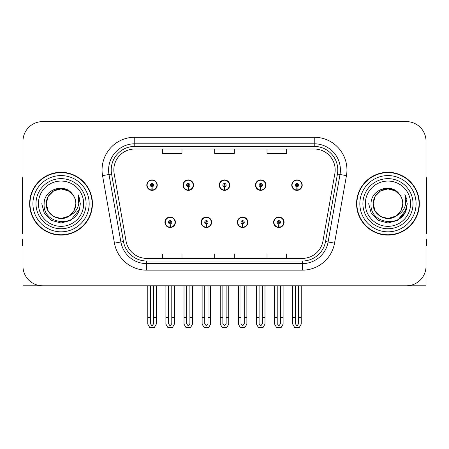 <?xml version="1.0" encoding="UTF-8"?>
<svg xmlns="http://www.w3.org/2000/svg" width="449" height="449" viewBox="0 0 449 449"><rect width="100%" height="100%" fill="white"/><g stroke="black" fill="none" stroke-linecap="round" stroke-linejoin="round"><path stroke-width="0.67" d="M387.958 285.788L426.028 285.788L426.028 141.233A19.621 19.621 0 0 0 406.401 121.612L42.599 121.612A19.621 19.621 0 0 0 22.972 141.233L22.972 285.788L61.042 285.788M164.912 222.277A5.231 5.231 0 0 0 170.143 227.508A5.231 5.231 0 0 0 175.379 222.277A5.231 5.231 0 0 0 170.143 217.041A5.231 5.231 0 0 0 164.912 222.277M201.146 222.277A5.231 5.231 0 0 0 206.383 227.508A5.231 5.231 0 0 0 211.614 222.277A5.231 5.231 0 0 0 206.383 217.041A5.231 5.231 0 0 0 201.146 222.277M237.386 222.277A5.231 5.231 0 0 0 242.617 227.508A5.231 5.231 0 0 0 247.854 222.277A5.231 5.231 0 0 0 242.617 217.041A5.231 5.231 0 0 0 237.386 222.277M255.503 185.123A5.231 5.231 0 0 0 260.734 190.354A5.231 5.231 0 0 0 265.971 185.123A5.231 5.231 0 0 0 260.734 179.892A5.231 5.231 0 0 0 255.503 185.123M219.269 185.123A5.231 5.231 0 0 0 224.5 190.354A5.231 5.231 0 0 0 229.731 185.123A5.231 5.231 0 0 0 224.5 179.892A5.231 5.231 0 0 0 219.269 185.123M183.029 185.123A5.231 5.231 0 0 0 188.266 190.354A5.231 5.231 0 0 0 193.497 185.123A5.231 5.231 0 0 0 188.266 179.892A5.231 5.231 0 0 0 183.029 185.123M146.795 185.123A5.231 5.231 0 0 0 152.026 190.354A5.231 5.231 0 0 0 157.257 185.123A5.231 5.231 0 0 0 152.026 179.892A5.231 5.231 0 0 0 146.795 185.123M273.621 222.277A5.231 5.231 0 0 0 278.857 227.508A5.231 5.231 0 0 0 284.088 222.277A5.231 5.231 0 0 0 278.857 217.041A5.231 5.231 0 0 0 273.621 222.277M291.743 185.123A5.231 5.231 0 0 0 296.974 190.354A5.231 5.231 0 0 0 302.205 185.123A5.231 5.231 0 0 0 296.974 179.892A5.231 5.231 0 0 0 291.743 185.123M29.645 203.7A31.396 31.396 0 0 0 61.042 235.096A31.396 31.396 0 0 0 92.438 203.7A31.396 31.396 0 0 0 61.042 172.304A31.396 31.396 0 0 0 29.645 203.7M356.562 203.7A31.396 31.396 0 0 0 387.958 235.096A31.396 31.396 0 0 0 419.355 203.7A31.396 31.396 0 0 0 387.958 172.304A31.396 31.396 0 0 0 356.562 203.7M113.827 169.947A20.929 20.929 0 0 1 134.756 149.017L314.244 149.017A20.929 20.929 0 0 1 334.853 173.583L322.954 241.085A20.929 20.929 0 0 1 302.34 258.383L146.66 258.383A20.929 20.929 0 0 1 126.046 241.085L114.147 173.583A20.929 20.929 0 0 1 113.827 169.947M111.212 169.947A23.55 23.55 0 0 0 111.571 174.038L123.469 241.54A23.55 23.55 0 0 0 146.66 260.998L302.34 260.998A23.55 23.55 0 0 0 325.531 241.54L337.429 174.038A23.55 23.55 0 0 0 314.244 146.402L134.756 146.402A23.55 23.55 0 0 0 111.212 169.947M102.552 175.626A32.704 32.704 0 0 1 134.756 137.242L314.244 137.242A32.704 32.704 0 0 1 346.448 175.626L334.55 243.128A32.704 32.704 0 0 1 302.34 270.158L146.66 270.158A32.704 32.704 0 0 1 114.45 243.128L102.552 175.626L108.989 174.493A26.165 26.165 0 0 1 134.756 143.787L314.244 143.787A26.165 26.165 0 0 1 340.011 174.493L328.107 241.994A26.165 26.165 0 0 1 302.34 263.614L146.66 263.614A26.165 26.165 0 0 1 120.893 241.994L108.989 174.493A26.165 26.165 0 0 1 108.596 169.947M406.401 121.612L42.599 121.612M22.972 141.233L22.972 266.167A19.621 19.621 0 0 0 42.599 285.788L406.401 285.788A19.621 19.621 0 0 0 426.028 266.167L426.028 141.233M214.689 149.017L214.689 153.446L234.311 153.446L234.311 149.017M162.358 149.017L162.358 153.446L181.985 153.446L181.985 149.017M267.015 149.017L267.015 153.446L286.642 153.446L286.642 149.017M234.311 258.383L234.311 253.954L214.689 253.954L214.689 258.383M181.985 258.383L181.985 253.954L162.358 253.954L162.358 258.383M286.642 258.383L286.642 253.954L267.015 253.954L267.015 258.383M280.49 285.788L280.49 323.65L278.857 325.985L277.218 323.65L277.218 317.578L274.603 317.578L274.603 324.116L276.494 327.388L281.22 327.388L283.106 324.116L283.106 285.788M278.784 223.911L278.644 227.177A4.905 4.905 0 0 1 273.952 222.277A4.905 4.905 0 0 1 278.857 217.372A4.905 4.905 0 0 1 283.762 222.277A4.905 4.905 0 0 1 279.07 227.177L278.924 223.911A1.633 1.633 0 0 0 280.49 222.277A1.633 1.633 0 0 0 278.857 220.639A1.633 1.633 0 0 0 277.218 222.277A1.633 1.633 0 0 0 278.784 223.911L278.829 222.929A0.657 0.657 0 0 1 278.2 222.277A0.657 0.657 0 0 1 278.857 221.621A0.657 0.657 0 0 1 279.508 222.277A0.657 0.657 0 0 1 278.885 222.929L278.924 223.911M283.92 223.585L283.583 223.585M283.583 220.97L283.92 220.97M274.126 223.585L273.789 223.585M273.789 220.97L274.126 220.97M274.603 285.788L274.603 317.578M277.218 285.788L277.218 317.578M280.49 317.578L283.106 317.578M298.607 285.788L298.607 323.65L296.974 325.985L295.341 323.65L295.341 317.578L292.72 317.578L292.72 324.116L294.611 327.388L299.337 327.388L301.223 324.116L301.223 285.788M296.901 186.756L296.761 190.022A4.905 4.905 0 0 1 292.069 185.123A4.905 4.905 0 0 1 296.974 180.217A4.905 4.905 0 0 1 301.88 185.123A4.905 4.905 0 0 1 297.187 190.022L297.047 186.756A1.633 1.633 0 0 0 298.607 185.123A1.633 1.633 0 0 0 296.974 183.489A1.633 1.633 0 0 0 295.341 185.123A1.633 1.633 0 0 0 296.901 186.756L296.946 185.779A0.657 0.657 0 0 1 296.318 185.123A0.657 0.657 0 0 1 296.974 184.472A0.657 0.657 0 0 1 297.625 185.123A0.657 0.657 0 0 1 297.002 185.779L297.047 186.756M302.042 186.43L301.7 186.43M301.7 183.815L302.042 183.815M292.243 186.43L291.906 186.43M291.906 183.815L292.243 183.815M292.72 285.788L292.72 317.578M295.341 285.788L295.341 317.578M298.607 317.578L301.223 317.578M244.256 285.788L244.256 323.65L242.617 325.985L240.984 323.65L240.984 317.578L238.368 317.578L238.368 324.116L240.254 327.388L244.98 327.388L246.871 324.116L246.871 285.788M242.55 223.911L242.404 227.177A4.905 4.905 0 0 1 237.712 222.277A4.905 4.905 0 0 1 242.617 217.372A4.905 4.905 0 0 1 247.522 222.277A4.905 4.905 0 0 1 242.83 227.177L242.69 223.911A1.633 1.633 0 0 0 244.256 222.277A1.633 1.633 0 0 0 242.617 220.639A1.633 1.633 0 0 0 240.984 222.277A1.633 1.633 0 0 0 242.55 223.911L242.589 222.929A0.657 0.657 0 0 1 241.966 222.277A0.657 0.657 0 0 1 242.617 221.621A0.657 0.657 0 0 1 243.274 222.277A0.657 0.657 0 0 1 242.645 222.929L242.69 223.911M247.685 223.585L247.348 223.585M247.348 220.97L247.685 220.97M237.891 223.585L237.549 223.585M237.549 220.97L237.891 220.97M238.368 285.788L238.368 317.578M240.984 285.788L240.984 317.578M244.256 317.578L246.871 317.578M208.016 285.788L208.016 323.65L206.383 325.985L204.744 323.65L204.744 317.578L202.129 317.578L202.129 324.116L204.02 327.388L208.746 327.388L210.632 324.116L210.632 285.788M206.31 223.911L206.17 227.177A4.905 4.905 0 0 1 201.478 222.277A4.905 4.905 0 0 1 206.383 217.372A4.905 4.905 0 0 1 211.288 222.277A4.905 4.905 0 0 1 206.596 227.177L206.45 223.911A1.633 1.633 0 0 0 208.016 222.277A1.633 1.633 0 0 0 206.383 220.639A1.633 1.633 0 0 0 204.744 222.277A1.633 1.633 0 0 0 206.31 223.911L206.355 222.929A0.657 0.657 0 0 1 205.726 222.277A0.657 0.657 0 0 1 206.383 221.621A0.657 0.657 0 0 1 207.034 222.277A0.657 0.657 0 0 1 206.411 222.929L206.45 223.911M211.451 223.585L211.109 223.585M211.109 220.97L211.451 220.97M201.652 223.585L201.315 223.585M201.315 220.97L201.652 220.97M202.129 285.788L202.129 317.578M204.744 285.788L204.744 317.578M208.016 317.578L210.632 317.578M171.782 285.788L171.782 323.65L170.143 325.985L168.51 323.65L168.51 317.578L165.894 317.578L165.894 324.116L167.78 327.388L172.506 327.388L174.397 324.116L174.397 285.788M170.076 223.911L169.93 227.177A4.905 4.905 0 0 1 165.238 222.277A4.905 4.905 0 0 1 170.143 217.372A4.905 4.905 0 0 1 175.048 222.277A4.905 4.905 0 0 1 170.356 227.177L170.216 223.911A1.633 1.633 0 0 0 171.782 222.277A1.633 1.633 0 0 0 170.143 220.639A1.633 1.633 0 0 0 168.51 222.277A1.633 1.633 0 0 0 170.076 223.911L170.115 222.929A0.657 0.657 0 0 1 169.492 222.277A0.657 0.657 0 0 1 170.143 221.621A0.657 0.657 0 0 1 170.8 222.277A0.657 0.657 0 0 1 170.171 222.929L170.216 223.911M175.211 223.585L174.874 223.585M174.874 220.97L175.211 220.97M165.417 223.585L165.08 223.585M165.08 220.97L165.417 220.97M165.894 285.788L165.894 317.578M168.51 285.788L168.51 317.578M171.782 317.578L174.397 317.578M262.373 285.788L262.373 323.65L260.734 325.985L259.101 323.65L259.101 317.578L256.486 317.578L256.486 324.116L258.371 327.388L263.103 327.388L264.989 324.116L264.989 285.788M260.667 186.756L260.521 190.022A4.905 4.905 0 0 1 255.829 185.123A4.905 4.905 0 0 1 260.734 180.217A4.905 4.905 0 0 1 265.645 185.123A4.905 4.905 0 0 1 260.953 190.022L260.807 186.756A1.633 1.633 0 0 0 262.373 185.123A1.633 1.633 0 0 0 260.734 183.489A1.633 1.633 0 0 0 259.101 185.123A1.633 1.633 0 0 0 260.667 186.756L260.706 185.779A0.657 0.657 0 0 1 260.083 185.123A0.657 0.657 0 0 1 260.734 184.472A0.657 0.657 0 0 1 261.391 185.123A0.657 0.657 0 0 1 260.768 185.779L260.807 186.756M265.802 186.43L265.466 186.43M265.466 183.815L265.802 183.815M256.009 186.43L255.672 186.43M255.672 183.815L256.009 183.815M256.486 285.788L256.486 317.578M259.101 285.788L259.101 317.578M262.373 317.578L264.989 317.578M226.133 285.788L226.133 323.65L224.5 325.985L222.867 323.65L222.867 317.578L220.246 317.578L220.246 324.116L222.137 327.388L226.863 327.388L228.754 324.116L228.754 285.788M224.427 186.756L224.287 190.022A4.905 4.905 0 0 1 219.595 185.123A4.905 4.905 0 0 1 224.5 180.217A4.905 4.905 0 0 1 229.405 185.123A4.905 4.905 0 0 1 224.713 190.022L224.573 186.756A1.633 1.633 0 0 0 226.133 185.123A1.633 1.633 0 0 0 224.5 183.489A1.633 1.633 0 0 0 222.867 185.123A1.633 1.633 0 0 0 224.427 186.756L224.472 185.779A0.657 0.657 0 0 1 223.843 185.123A0.657 0.657 0 0 1 224.5 184.472A0.657 0.657 0 0 1 225.157 185.123A0.657 0.657 0 0 1 224.528 185.779L224.573 186.756M229.568 186.43L229.226 186.43M229.226 183.815L229.568 183.815M219.774 186.43L219.432 186.43M219.432 183.815L219.774 183.815M220.246 285.788L220.246 317.578M222.867 285.788L222.867 317.578M226.133 317.578L228.754 317.578M189.899 285.788L189.899 323.65L188.266 325.985L186.627 323.65L186.627 317.578L184.011 317.578L184.011 324.116L185.897 327.388L190.629 327.388L192.514 324.116L192.514 285.788M188.193 186.756L188.047 190.022A4.905 4.905 0 0 1 183.355 185.123A4.905 4.905 0 0 1 188.266 180.217A4.905 4.905 0 0 1 193.171 185.123A4.905 4.905 0 0 1 188.479 190.022L188.333 186.756A1.633 1.633 0 0 0 189.899 185.123A1.633 1.633 0 0 0 188.266 183.489A1.633 1.633 0 0 0 186.627 185.123A1.633 1.633 0 0 0 188.193 186.756L188.232 185.779A0.657 0.657 0 0 1 187.609 185.123A0.657 0.657 0 0 1 188.266 184.472A0.657 0.657 0 0 1 188.917 185.123A0.657 0.657 0 0 1 188.294 185.779L188.333 186.756M193.328 186.43L192.991 186.43M192.991 183.815L193.328 183.815M183.534 186.43L183.198 186.43M183.198 183.815L183.534 183.815M184.011 285.788L184.011 317.578M186.627 285.788L186.627 317.578M189.899 317.578L192.514 317.578M153.659 285.788L153.659 323.65L152.026 325.985L150.393 323.65L150.393 317.578L147.777 317.578L147.777 324.116L149.663 327.388L154.389 327.388L156.28 324.116L156.28 285.788M151.953 186.756L151.813 190.022A4.905 4.905 0 0 1 147.12 185.123A4.905 4.905 0 0 1 152.026 180.217A4.905 4.905 0 0 1 156.931 185.123A4.905 4.905 0 0 1 152.239 190.022L152.099 186.756A1.633 1.633 0 0 0 153.659 185.123A1.633 1.633 0 0 0 152.026 183.489A1.633 1.633 0 0 0 150.393 185.123A1.633 1.633 0 0 0 151.953 186.756L151.998 185.779A0.657 0.657 0 0 1 151.375 185.123A0.657 0.657 0 0 1 152.026 184.472A0.657 0.657 0 0 1 152.682 185.123A0.657 0.657 0 0 1 152.054 185.779L152.099 186.756M157.094 186.43L156.757 186.43M156.757 183.815L157.094 183.815M147.3 186.43L146.958 186.43M146.958 183.815L147.3 183.815M147.777 285.788L147.777 317.578M150.393 285.788L150.393 317.578M153.659 317.578L156.28 317.578M22.972 245.564L22.45 245.564L22.45 239.02L22.972 239.02M22.972 233.755A13.083 13.083 0 0 0 22.45 233.789L22.45 180.15A13.083 13.083 0 0 1 22.972 176.491M426.028 239.02L426.55 239.02L426.55 245.564L426.028 245.564M426.028 176.491A13.083 13.083 0 0 1 426.55 180.15L426.55 233.789A13.083 13.083 0 0 0 426.028 233.755M83.677 203.7A22.635 22.635 0 0 1 61.042 226.335A22.635 22.635 0 0 1 38.406 203.7A22.635 22.635 0 0 1 61.042 181.065A22.635 22.635 0 0 1 83.677 203.7M69.107 216.092L61.042 218.489L53.65 216.508L48.234 211.092L46.253 203.7C46.455 198.121 48.919 193.856 53.65 190.892C62.866 184.994 76.33 192.767 75.83 203.7C75.628 209.273 73.165 213.544 68.433 216.508C59.217 222.407 45.753 214.633 46.253 203.7C46.455 198.121 48.919 193.856 53.65 190.892C62.866 184.994 76.33 192.767 75.83 203.7L74.27 210.312L69.842 215.582A14.789 14.789 0 0 0 73.024 195.034C65.419 182.081 43.828 189.063 44.148 203.7C42.436 223.984 74.27 228.535 79.484 209.335L80.326 203.7L77.974 194.479L78.766 203.7C77.761 209.139 74.787 213.095 69.853 215.576L68.433 216.508L61.042 218.489L53.65 216.508L48.234 211.092L46.253 203.7L48.234 196.308L53.65 190.892M29.971 203.7A31.071 31.071 0 0 1 61.042 172.629A31.071 31.071 0 0 1 92.112 203.7A31.071 31.071 0 0 1 61.042 234.771A31.071 31.071 0 0 1 29.971 203.7M75.83 203.7C75.628 209.273 73.165 213.544 68.433 216.508C59.217 222.407 45.753 214.633 46.253 203.7L48.234 196.308L53.65 190.892L61.042 188.911L68.433 190.892L73.024 195.034M69.853 215.576C60.957 222.962 45.63 215.419 46.253 203.7C46.819 196.05 50.759 191.218 58.073 189.214M77.974 194.479L79.72 198.907M79.484 209.335L70.684 220.397L61.042 222.985L51.399 220.397L44.344 213.342L41.757 203.7M410.594 203.7A22.635 22.635 0 0 1 387.958 226.335A22.635 22.635 0 0 1 365.323 203.7A22.635 22.635 0 0 1 387.958 181.065A22.635 22.635 0 0 1 410.594 203.7M396.024 216.092L387.958 218.489L380.567 216.508L375.151 211.092L373.17 203.7C373.372 198.121 375.835 193.856 380.567 190.892C389.783 184.994 403.247 192.767 402.747 203.7C402.545 209.273 400.081 213.544 395.35 216.508C386.134 222.407 372.67 214.633 373.17 203.7C372.547 215.419 387.874 222.962 396.77 215.576A14.789 14.789 0 0 0 399.941 195.034C392.336 182.081 370.745 189.063 371.065 203.7C369.353 223.984 401.187 228.535 406.401 209.335L407.243 203.7L404.891 194.479L405.683 203.7C404.678 209.139 401.703 213.095 396.77 215.576L395.35 216.508L387.958 218.489L380.567 216.508L375.151 211.092L373.17 203.7L375.151 196.308L380.567 190.892M356.888 203.7A31.071 31.071 0 0 1 387.958 172.629A31.071 31.071 0 0 1 419.029 203.7A31.071 31.071 0 0 1 387.958 234.771A31.071 31.071 0 0 1 356.888 203.7M402.747 203.7C402.545 209.273 400.081 213.544 395.35 216.508C386.134 222.407 372.67 214.633 373.17 203.7C373.372 198.121 375.835 193.856 380.567 190.892C389.783 184.994 403.247 192.767 402.747 203.7L401.148 210.379L396.635 215.672M384.989 189.214C377.676 191.218 373.736 196.05 373.17 203.7L375.151 196.308L380.567 190.892L387.958 188.911L395.35 190.892L399.941 195.034M404.891 194.479L406.637 198.913M406.401 209.335L397.601 220.397L387.958 222.985L378.316 220.397L371.261 213.342L368.674 203.7L371.261 213.342L378.316 220.397L387.958 222.985L397.601 220.397L404.656 213.342L407.243 203.7M314.244 137.242L314.244 146.402M108.989 174.493L111.571 174.038M146.66 270.158L146.66 260.998M302.34 260.998L302.34 270.158M325.531 241.54L334.55 243.128M114.45 243.128L123.469 241.54M337.429 174.038L346.448 175.626M134.756 137.242L134.756 146.402M278.644 227.177A4.905 4.905 0 0 1 273.952 222.277M296.761 190.022A4.905 4.905 0 0 1 292.069 185.123M242.404 227.177A4.905 4.905 0 0 1 237.712 222.277M206.17 227.177A4.905 4.905 0 0 1 201.478 222.277M169.93 227.177A4.905 4.905 0 0 1 165.238 222.277M260.521 190.022A4.905 4.905 0 0 1 255.829 185.123M224.287 190.022A4.905 4.905 0 0 1 219.595 185.123M188.047 190.022A4.905 4.905 0 0 1 183.355 185.123M151.813 190.022A4.905 4.905 0 0 1 147.12 185.123M86.101 203.7A25.06 25.06 0 0 1 61.042 228.76A25.06 25.06 0 0 1 35.982 203.7A25.06 25.06 0 0 1 61.042 178.64A25.06 25.06 0 0 1 86.101 203.7M32.917 203.7A28.124 28.124 0 0 1 61.042 175.576A28.124 28.124 0 0 1 89.166 203.7A28.124 28.124 0 0 1 61.042 231.824A28.124 28.124 0 0 1 32.917 203.7M413.018 203.7A25.06 25.06 0 0 1 387.958 228.76A25.06 25.06 0 0 1 362.899 203.7A25.06 25.06 0 0 1 387.958 178.64A25.06 25.06 0 0 1 413.018 203.7M359.834 203.7A28.124 28.124 0 0 1 387.958 175.576A28.124 28.124 0 0 1 416.083 203.7A28.124 28.124 0 0 1 387.958 231.824A28.124 28.124 0 0 1 359.834 203.7"/></g></svg>
